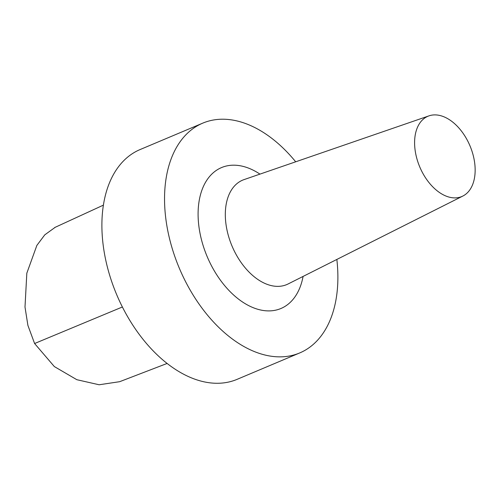 <?xml version="1.0" encoding="UTF-8"?>
<svg xmlns="http://www.w3.org/2000/svg" width="500" height="500" viewBox="0 0 500 500"><rect width="100%" height="100%" fill="white"/><g stroke="black" fill="none" stroke-linecap="round" stroke-linejoin="round"><path stroke-width="0.75" d="M167.081 363.462L119.669 381.688L99.138 384.769L76.838 379.7L54.331 366.562L34.594 343.519L27.9 325.394L25 307.05L26.825 273.188L36.856 245.425L44.763 234.862L55.25 227.275M259.95 174.119A76.463 47.806 67.1 0 0 198.981 201.925A76.463 47.806 67.1 0 0 240.613 300.663A76.463 47.806 67.1 0 0 303.087 276.425M295.688 161.8A124.712 77.975 67.1 0 0 202.775 123.131A124.712 77.975 67.1 0 0 179.375 268.337A124.712 77.975 67.1 0 0 299.675 352.956A124.712 77.975 67.1 0 0 336.85 259.438M429.019 115.85L244.088 179.587A56.688 35.444 67.1 0 0 232.056 246.125A56.688 35.444 67.1 0 0 288.094 283.969L462.837 196.056A43.562 27.237 67.1 0 0 467.194 140A43.562 27.237 67.1 0 0 429.019 115.85A43.562 27.237 67.1 0 0 419.775 166.975A43.562 27.237 67.1 0 0 462.837 196.056M202.775 123.131L140.125 149.544A124.712 77.975 67.1 0 0 116.725 294.75A124.712 77.975 67.1 0 0 237.025 379.375L299.675 352.956M34.594 343.519L122.381 306.988M103.431 205.119L54.681 227.537"/></g></svg>
